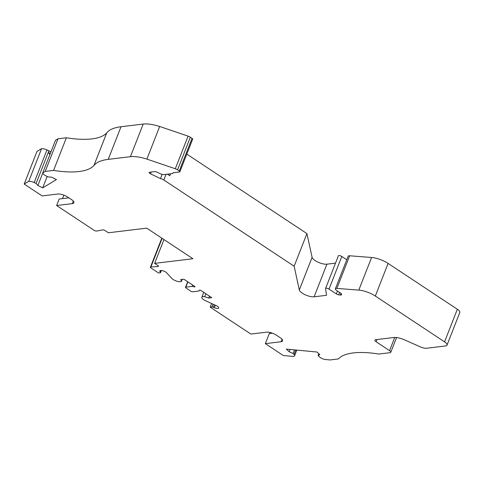 <?xml version="1.0" encoding="UTF-8"?>
<svg xmlns="http://www.w3.org/2000/svg" width="484" height="484" viewBox="0 0 484 484"><rect width="100%" height="100%" fill="white"/><g stroke="black" fill="none" stroke-linecap="round" stroke-linejoin="round"><path stroke-width="0.73" d="M68.879 197.841L59.181 199.015L56.628 205.525L72.322 203.625A7.454 2.529 21.4 0 0 73.883 202.79A7.454 2.529 21.4 0 0 71.426 199.523L67.663 197.036A7.454 2.529 21.4 0 0 57.808 194.023L42.12 195.923L24.2 184.065L36.984 151.438L41.557 148.685A5.59 1.9 21.4 0 1 46.96 149.919L50.971 151.825M272.395 333.186L269.304 333.561L265.353 343.652L281.041 341.752A7.454 2.529 21.4 0 0 282.602 340.918A7.454 2.529 21.4 0 0 280.145 337.657L276.382 335.164A7.454 2.529 21.4 0 0 266.527 332.151L250.839 334.051L210.207 307.159L211.629 303.522M210.207 307.159L211.95 306.953A1.488 0.508 -158.6 0 1 213.335 307.243L214.333 307.673A3.878 1.319 -158.6 0 0 218.756 307.993A3.878 1.319 -158.6 0 0 215.604 305.344L205.518 300.721A5.59 1.9 -158.6 0 1 201.852 297.273A5.59 1.9 -158.6 0 1 204.702 296.704L208.701 298.059L211.792 297.684L201.042 290.569A1.119 0.381 -158.6 0 0 199.989 290.146A1.119 0.381 -158.6 0 0 199.329 290.243L199.069 291.017L192.795 291.779A1.488 0.508 21.4 0 1 190.823 291.174L185.989 287.974A1.488 0.508 21.4 0 1 185.493 287.321A1.488 0.508 21.4 0 1 185.808 287.157L192.081 286.395L194.229 286.873A1.119 0.381 -158.6 0 0 194.961 286.788A1.119 0.381 -158.6 0 0 194.592 286.298L183.841 279.189L180.75 279.558L181.458 281.319A5.59 1.9 -158.6 0 1 176.926 281.222A5.59 1.9 -158.6 0 1 171.753 278.373L166.907 273.115A3.878 1.319 -158.6 0 0 163.114 270.852A3.878 1.319 -158.6 0 0 159.823 270.943A3.878 1.319 -158.6 0 0 160.089 271.766L160.488 272.268A1.488 0.508 -158.6 0 1 160.591 272.589A1.488 0.508 -158.6 0 1 160.277 272.752L158.534 272.964L151.044 268.009A1.863 0.635 21.4 0 1 150.433 267.192A1.863 0.635 21.4 0 1 150.905 266.98L158.008 266.533A1.863 0.635 -158.6 0 0 158.474 266.315A1.863 0.635 -158.6 0 0 157.863 265.498L154.638 263.369L192.91 258.734L146.688 228.139L108.416 232.774L105.191 230.644A1.863 0.635 -158.6 0 0 102.65 229.9L96.612 231.049A1.863 0.635 21.4 0 1 94.071 230.305L56.628 205.525M62.496 198.615L63.864 195.131M269.304 333.561A11.925 9.486 83.1 0 0 270.641 332.629M394.726 337.445L389.553 350.634A3.727 1.264 21.4 0 1 390.782 352.267A3.727 1.264 21.4 0 1 390.001 352.685L378.797 354.04A79.17 26.898 -158.6 0 0 338.449 358.928L330.07 359.945L324.486 359.412A5.59 1.9 -158.6 0 1 319.047 356.533L318.073 355.516L319.821 354.657L317.032 352.025L286.34 349.103L289.129 351.735L293.141 353.514L294.048 354.524A5.59 1.9 -158.6 0 1 294.55 355.861A5.59 1.9 -158.6 0 1 293.455 356.478L283.267 355.51L265.353 343.652M169.799 175.716A7.078 2.408 -158.6 0 0 167.754 174.367L169.799 175.716L170.556 173.786M186.806 154.106L306.929 233.603L312.095 257.355L299.312 289.976A8.942 3.037 -158.6 0 0 305.174 294.768A8.942 3.037 -158.6 0 0 314.128 296.801L326.488 295.307L325.581 288.579A2.232 0.762 21.4 0 1 325.593 288.434A2.232 0.762 21.4 0 1 326.912 288.24A2.232 0.762 21.4 0 1 329.017 289.087L336.332 293.927A2.232 0.762 -158.6 0 0 338.685 294.817L340.446 295.046A2.232 0.762 -158.6 0 0 341.516 294.81A2.232 0.762 -158.6 0 0 341.529 294.647L341.341 293.6L336.598 290.467A3.727 1.264 21.4 0 1 335.376 288.833L348.159 256.211A3.727 1.264 21.4 0 1 349.654 255.782L371.585 257.488A14.605 4.961 21.4 0 1 388.101 263.423L457.344 309.246L444.56 341.867A7.454 2.529 21.4 0 1 447.016 345.128A7.454 2.529 21.4 0 1 445.449 345.969L426.737 348.238A6.891 2.341 21.4 0 1 419.362 346.441L404.521 339.859A11.174 3.799 -158.6 0 0 393.746 337.505L375.675 339.695A3.727 1.264 21.4 0 0 374.888 340.113A3.727 1.264 21.4 0 0 376.116 341.74L376.982 339.532M162.14 174.379L160.488 178.602A3.727 1.264 21.4 0 1 163.828 179.987L294.145 266.224L299.312 289.976M173.133 172.758L172.969 173.169A3.727 1.264 21.4 0 0 172.957 172.782L179.491 171.989A1.863 0.635 21.4 0 0 179.879 171.778A1.863 0.635 21.4 0 0 179.268 170.961L177.555 169.83L190.339 137.208L192.051 138.339A1.863 0.635 21.4 0 1 192.662 139.156L179.879 171.778M312.095 257.355A8.942 3.037 21.4 0 0 317.958 262.147A8.942 3.037 21.4 0 0 326.912 264.179L335.509 263.139M49.961 154.39L48.273 152.43L50.33 153.452M24.2 184.065L28.768 181.312A5.59 1.9 -158.6 0 1 34.176 182.541L36.125 183.424L48.908 150.796M389.553 350.634L376.116 341.74M318.073 355.516L318.793 353.689M289.129 351.735L290.025 349.454M293.141 353.514L294.568 349.884M204.702 296.704L205.857 293.752M208.701 298.059L209.457 296.135M199.069 291.017L199.408 290.164M192.081 286.395L192.632 285.003M181.458 281.319L182.214 279.383M154.638 263.369L163.961 239.574M28.768 181.312L41.557 148.685M36.125 183.424L37.897 185.475L42.731 173.133M37.897 185.475L42.701 187.865L47.178 176.442M42.701 187.865L56.434 179.564L51.625 177.168L48.231 176.932L46.301 176.031A5.59 1.9 -158.6 0 1 42.695 172.927L55.485 140.306L57.989 138.793L66.368 137.783L53.585 170.404A79.17 26.898 -158.6 0 0 93.926 165.522L106.71 132.894A79.17 26.898 21.4 0 1 66.368 137.783M42.695 172.927L45.206 171.421L57.989 138.793M45.206 171.421L53.585 170.404M93.926 165.522L93.944 165.516A74.064 25.162 21.4 0 1 108.234 159.369L130.42 156.683A24.587 8.355 21.4 0 1 146.888 159.103L175.305 168.753A3.727 1.264 21.4 0 1 177.555 169.83M175.305 168.753L188.088 136.125L159.672 126.481A24.587 8.355 21.4 0 0 143.203 124.055L121.018 126.741A74.064 25.162 21.4 0 0 106.728 132.894L93.944 165.516M371.585 257.488L358.795 290.116A14.605 4.961 21.4 0 1 375.318 296.045L388.101 263.423M444.56 341.867L375.318 296.045M457.344 309.246A7.454 2.529 21.4 0 1 459.8 312.507L447.016 345.128M188.088 136.125A3.727 1.264 21.4 0 1 190.339 137.208M159.672 126.481L146.888 159.103M358.795 290.116L336.87 288.41A3.727 1.264 21.4 0 0 335.376 288.833M172.969 173.169A3.727 1.264 21.4 0 1 172.189 173.587L164.034 174.579A3.727 1.264 21.4 0 1 160.156 173.659L157.04 172.165A2.232 0.762 -158.6 0 0 154.711 171.614L149.61 172.231A2.232 0.762 -158.6 0 0 149.139 172.486A2.232 0.762 -158.6 0 0 150.506 173.816L160.488 178.602M306.929 233.603L294.145 266.224M338.364 255.957A2.232 0.762 21.4 0 1 338.376 255.812A2.232 0.762 21.4 0 1 339.695 255.612A2.232 0.762 21.4 0 1 341.807 256.466L346.768 259.751M73.308 201.108L72.322 203.625M282.027 339.242L281.041 341.752M166.048 174.331L163.828 179.987M326.912 264.179L314.128 296.801M294.048 354.524L295.815 350.005M211.95 306.953L213.039 304.17M213.335 307.243L214.309 304.751M214.333 307.673L215.301 305.204M185.808 287.157L187.883 281.857M194.229 286.873L194.483 286.226M160.089 271.766L160.579 270.514M160.488 272.268L161.19 270.489M162.122 238.352L150.905 266.98M158.28 265.837L158.008 266.533M34.176 182.541L46.96 149.919M121.018 126.741L108.234 159.369M192.051 138.339L179.268 170.961M143.203 124.055L130.42 156.683M349.654 255.782L336.87 288.41M341.081 293.425L340.446 295.046M339.611 292.457L338.685 294.817M337.469 291.035L336.332 293.927M341.807 256.466L329.017 289.087M151.208 172.038L150.506 173.816M396.547 337.548L390.782 352.267M294.55 355.861L296.807 350.095M201.852 297.273L203.77 292.372M185.493 287.321L187.689 281.73M160.591 272.589L161.408 270.502M161.813 238.152L150.433 267.192M338.376 255.812L325.593 288.434"/></g></svg>
